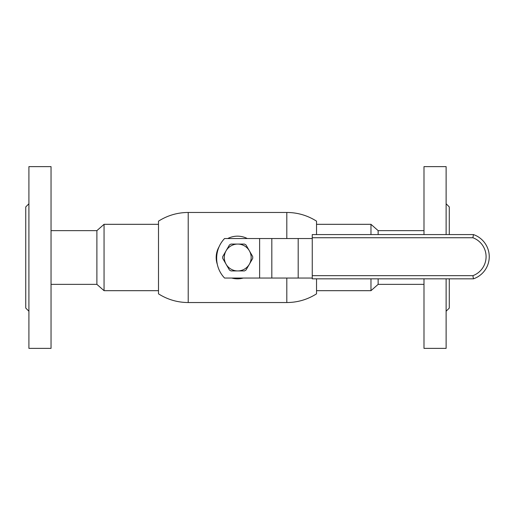 <?xml version="1.0" encoding="UTF-8"?>
<svg xmlns="http://www.w3.org/2000/svg" width="515" height="515" viewBox="0 0 515 515"><rect width="100%" height="100%" fill="white"/><g stroke="black" fill="none" stroke-linecap="round" stroke-linejoin="round"><path stroke-width="0.77" d="M188.213 302.537C177.482 302.479 167.575 299.582 158.498 293.846L158.498 221.154C167.575 215.418 177.482 212.521 188.213 212.463L188.213 302.537L286.81 302.537L286.81 278.042M286.81 302.537C297.548 302.479 307.455 299.582 316.532 293.846L316.532 278.827M316.532 234.583L316.532 221.154C307.455 215.418 297.548 212.521 286.81 212.463L188.213 212.463M251.159 257.5A13.435 13.435 0 0 0 237.724 244.065A13.435 13.435 0 0 0 224.295 257.5A13.435 13.435 0 0 0 237.724 270.935A13.435 13.435 0 0 0 251.159 257.5M252.711 256.592A15.012 15.012 0 0 1 252.711 258.408L246.009 270.021A15.012 15.012 0 0 1 244.432 270.935L231.023 270.935A15.012 15.012 0 0 1 229.445 270.021L222.738 258.408A15.012 15.012 0 0 1 222.738 256.592L229.445 244.979A15.012 15.012 0 0 1 231.023 244.065L244.432 244.065A15.012 15.012 0 0 1 246.009 244.979L252.711 256.592M312.251 278.827L312.251 275.667L472.899 275.667L473.446 278.827L312.251 278.827M472.899 275.667A20.227 20.227 0 0 0 472.899 237.743L312.251 237.743L312.251 275.667M312.251 237.743L312.251 234.583L473.446 234.583L473.04 236.952M472.899 237.743L473.446 234.583A23.387 23.387 0 0 1 473.446 278.827L473.317 278.042M243.267 278.042A21.334 21.334 0 0 1 231.763 278.042M227.739 238.535A21.334 21.334 0 0 1 247.29 238.535M219.107 246.717A21.334 21.334 0 0 0 217.317 264.369M224.566 278.042A28.64 28.64 0 0 1 224.566 238.535L271.817 238.535L271.817 278.042L224.566 278.042M312.251 278.042L298.191 278.042L298.191 238.535L271.817 238.535M298.191 278.042L271.817 278.042M298.191 238.535L312.251 238.535M423.993 284.364L378.139 284.364L370.967 290.685L370.967 278.827M378.139 284.364L378.139 278.827M378.139 234.583L378.139 230.636L370.967 224.315L316.532 224.315M370.967 234.583L370.967 224.315M51.037 230.636L96.891 230.636L104.056 224.315L104.056 290.685L158.498 290.685M96.891 230.636L96.891 284.364L104.056 290.685M28.911 311.234L25.75 308.073L25.75 206.927L28.911 203.766M28.911 322.763L28.911 166.628L51.037 166.628L51.037 348.372L28.911 348.372L28.911 322.763M446.119 203.766L449.28 206.927L449.28 234.583M449.28 278.827L449.28 308.073L446.119 311.234M423.993 234.583L423.993 166.628L446.119 166.628L446.119 234.583M446.119 278.827L446.119 348.372L423.993 348.372L423.993 278.827M286.81 238.535L286.81 212.463M473.446 234.583A23.387 23.387 0 0 1 473.446 278.827M259.624 278.042L259.624 238.535M370.967 290.685L316.532 290.685M423.993 230.636L378.139 230.636M104.056 224.315L158.498 224.315M51.037 284.364L96.891 284.364"/></g></svg>
